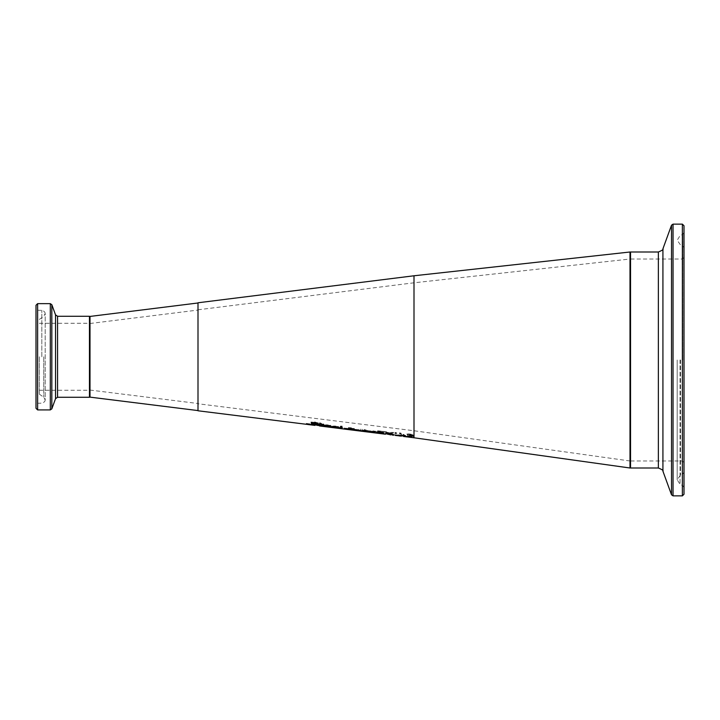 <?xml version="1.0" encoding="UTF-8"?>
<svg xmlns="http://www.w3.org/2000/svg" width="720" height="720" viewBox="0 0 720 720"><rect width="100%" height="100%" fill="white"/><g stroke="black" fill="none" stroke-linecap="round" stroke-linejoin="round"><path stroke-width="0.54" stroke-dasharray="3.6 2.7" d="M198 410.778L198 302.778M307.863 424.512L313.632 424.989L306.369 424.323L306.369 423.783L313.209 424.62L313.209 425.169L313.209 424.638M320.094 425.493L319.059 425.268L321.264 425.322L320.31 424.935L314.703 424.278L319.194 424.917L316.908 425.043L319.554 425.421L315 424.863L321.057 426.15L319.059 425.817L321.264 425.871L320.31 425.484L314.703 424.998L319.554 425.97M327.591 426.978L324.252 425.979L329.553 426.375L322.893 425.655L327.636 426.933L323.118 426.42L323.118 425.862L329.103 426.573L324.252 425.43L329.553 425.826L322.893 425.106L327.636 426.393L323.118 425.862L327.609 426.438M400.572 436.104L400.572 435.546L393.732 434.655L397.476 434.88L400.725 435.537L395.19 434.871L400.572 435.555L400.572 436.095L395.424 435.456M408.465 437.031L408.465 436.491L402.102 435.528L408.465 436.518L408.42 437.031M414 437.778L414 275.778M396.153 435.555L399.456 435.96L399.456 435.42M398.781 435.393L405.63 436.149L400.959 433.629L399.42 433.476L404.352 435.852L398.781 435.393L398.781 434.844L405.63 435.609L400.959 433.071L399.42 432.918L404.352 435.303L398.781 434.844M396.675 433.701L396.675 433.215L394.938 433.044L394.938 433.53L396.675 433.701L396.675 432.657L394.938 432.486L394.938 432.972L396.675 433.152M390.123 433.701L393.507 432.9L389.232 433.404L385.002 432.072L388.44 433.512L385.11 433.845L389.331 433.791L393.507 434.799L390.123 433.701L390.123 433.152L393.507 432.342L389.232 432.855L385.002 431.514L388.44 432.963L385.11 433.305L389.331 433.242L393.507 434.25L390.123 433.152M380.511 433.224L383.841 433.404L378.981 431.748L384.291 432.279L377.631 431.334L382.374 433.233L380.511 433.224L380.511 432.684L377.856 432.288L383.841 432.855L378.981 431.19L384.291 431.442L377.631 430.776L382.374 432.684L380.511 432.684M372.105 431.766L376.191 432.207L372.105 431.559L376.191 431.442L372.105 431.217M357.03 429.777L354.24 430.164L354.24 428.967L352.899 428.823L352.899 430.083L357.561 430.092L362.16 431.181L362.16 429.777L360.729 429.633L360.729 430.92L357.03 429.777L357.03 429.228L354.24 429.615L354.24 428.409L352.899 428.274L352.899 429.534L357.561 429.552L362.16 430.641L362.16 429.219L360.729 429.075L360.729 430.371L357.03 429.228M369.891 432.045L371.178 431.937L370.233 431.523L365.787 430.875L365.787 430.146L364.347 430.002L364.347 431.442L369.891 432.045L369.891 431.496L371.178 431.397L365.787 430.326L365.787 429.588L364.347 429.444L364.347 430.893L369.891 431.496M348.759 428.4L348.759 428.994L343.989 428.463L350.154 429.75L351.441 429.282L348.759 428.4L348.759 427.842L348.759 428.445L343.989 428.094L350.154 429.21L351.441 428.733L348.759 427.842M340.587 427.725L337.239 427.194L339.192 427.581L339.192 428.328L337.239 428.139L340.587 428.589L340.587 427.176L342.504 427.194L337.239 426.636L339.192 427.032L339.192 427.788L337.239 427.599L340.587 428.049L340.587 427.176M334.953 427.626L330.867 427.041L334.953 427.626L334.953 426.951L330.867 426.492L334.953 427.086M392.283 435.069L392.283 434.52L390.924 434.349L392.283 434.196L392.283 434.745M412.029 435.555L407.511 435.474L407.511 436.365L413.442 437.013L408.906 436.347L408.906 435.879L413.505 435.699L412.551 434.961L407.07 434.322L412.029 435.555L412.029 434.997L407.511 434.916L407.511 435.816L413.442 436.464L408.906 435.798L408.906 435.33L413.505 435.141L412.551 434.403L407.07 433.755L412.029 434.997M411.417 435.825L411.417 435.267M407.511 435.474L407.511 434.916M407.511 436.365L407.511 435.816M413.442 437.013L413.442 436.464M413.442 436.833L413.442 436.284M408.906 436.347L408.906 435.798M408.906 435.879L408.906 435.33M413.505 435.699L413.505 435.15M411.48 435.078L411.48 434.52M408.339 434.691L408.339 434.124M407.169 434.718L407.169 434.16M407.07 434.7L407.07 434.142M407.07 434.322L407.07 433.755M324.27 425.61L324.27 425.052L328.023 424.773L330.363 425.331L331.263 425.979L330.66 426.006M331.038 426.879L331.119 426.339L331.119 426.888L325.656 425.736M330.363 425.889L330.363 425.331M331.263 426.528L331.263 425.979M331.263 426.645L331.263 426.096M329.94 425.898L325.656 425.277L331.038 426.33M329.994 426.807L329.994 426.258M329.472 425.619L325.656 425.097L329.472 425.367M314.712 424.287L311.166 423.666L317.007 424.179L311.238 422.208L314.874 421.938L318.087 423.135L312.741 422.406L318.51 424.359L314.712 424.674M318.087 423.243L318.087 422.676M318.087 423.702L318.087 423.135M318.51 424.908L318.51 424.359M311.238 422.766L311.238 422.208M311.265 423.945L311.265 423.396M311.166 423.927L311.166 423.378M311.166 424.215L311.166 423.666M332.091 426.753L332.091 426.204L335.835 425.979L338.184 426.519L339.084 427.122L338.274 427.104M336.168 427.266L333.477 426.411L338.931 427.437L336.168 427.707M338.184 427.077L338.184 426.519M339.084 427.671L339.084 427.122M339.084 427.77L339.084 427.221M337.752 427.032L333.477 426.411M338.859 427.977L338.859 427.428M337.815 427.896L337.815 427.347M337.284 426.816L333.477 426.258L337.284 426.537M319.95 423.549L319.95 424.116L319.032 423.666L319.95 423.549L319.95 422.946L323.829 424.161L321.318 424.026L321.507 425.034L323.829 425.538L321.318 425.196M321.507 425.583L321.507 425.034M323.748 425.934L323.748 425.385M321.318 423.738L321.318 423.171M319.95 423.513L319.95 422.946M319.95 425.214L319.95 424.674M341.856 426.825L341.856 428.571M340.488 426.609L340.488 426.042L341.856 426.258M340.488 428.382L340.488 426.042M352.719 428.832L357.984 430.164L349.497 428.769M349.38 429.003L348.003 428.598L349.965 428.472M349.074 428.22L348.543 427.869L349.29 427.653L351.405 427.815L353.529 428.85M352.719 428.472L349.965 428.076L352.719 428.625M350.244 428.841L350.244 428.283M351.369 429.156L351.369 428.607M352.458 429.183L352.458 428.634M354.132 429.219L354.132 428.661M354.6 430.002L354.6 429.453M354.744 429.651L354.744 429.102M357.984 430.704L357.984 430.164M349.29 428.211L349.29 427.653M348.543 428.427L348.543 427.887M348.003 429.138L348.003 428.598M372.186 432.234L372.186 431.694L363.924 430.875M370.89 431.55L370.89 431.001L372.186 431.694M363.933 430.533L363.933 429.975L370.89 431.001M362.637 430.92L363.933 429.975M369.801 430.974L364.131 430.578L369.801 431.253M379.701 432.27L382.212 432.792L379.701 432.648M379.953 432.765L382.716 433.251L379.953 433.206L379.953 432.657M376.893 433.134L376.893 431.685L382.59 432.576L383.706 432.981L382.194 432.999L384.219 433.44L378.324 432.774L378.324 433.296M378.324 432.54L378.324 432.072M381.942 433.746L381.942 433.206M382.59 433.125L382.59 432.576M383.706 433.53L383.706 432.981M384.219 433.989L384.219 433.44M376.893 432.234L376.893 431.685M373.428 431.649L373.428 431.091L375.039 431.334L374.724 431.874M375.039 431.883L375.039 431.334M373.743 431.73L373.428 431.091M389.835 433.989L385.542 433.683L389.835 433.863M386.901 434.115L386.901 433.566M385.542 433.809L385.542 433.269M386.901 434.205L385.542 433.683L385.542 434.223M397.395 434.961L395.109 434.79L398.925 435.204L397.395 434.961L397.395 435.42M400.725 435.537L400.725 436.104L400.725 435.537M396.162 435.006L393.732 434.655L393.732 435.195M398.925 435.654L398.925 435.204M395.109 435.339L395.109 434.835M400.5 436.095L400.5 435.546M399.825 435.816L399.825 435.276M392.382 434.07L390.834 433.854L392.382 433.908M408.465 436.518L407.106 436.329M403.47 435.717L403.47 436.257L402.102 435.744L403.47 435.924M403.47 436.383L403.47 435.888M403.47 436.32L403.47 435.771M306.288 423.918L306.288 423.369L313.632 424.44L306.288 423.369M306.288 424.089L306.288 423.54M306.396 424.098L306.396 423.558M312.138 424.791L312.138 424.251M308.853 424.557L308.853 424.008M307.071 424.377L307.071 423.837M313.11 425.151L313.11 424.629L307.863 423.972L307.863 424.476M313.632 424.989L313.632 424.44M315 424.863L315 425.394L315 424.863M319.797 425.709L319.797 425.16M319.194 425.466L319.194 424.917M316.908 425.52L316.908 424.98M316.908 425.583L316.908 425.043M314.802 425.016L314.802 424.467M314.703 424.998L314.703 424.458M319.581 425.961L319.581 425.421M314.703 424.827L314.703 424.278M321.264 425.871L321.264 425.331M320.508 425.943L320.508 425.394M321.057 426.15L321.057 425.61M315.081 425.403L315.081 424.872M316.152 425.529L316.152 425.007M327.636 426.933L327.636 426.393M324.252 426.555L324.252 426.015M322.893 425.862L322.893 425.313M322.893 425.655L322.893 425.106M323.199 426.42L323.199 425.871M329.553 426.375L329.553 425.826M329.553 426.555L329.553 426.006M324.252 425.979L324.252 425.43M323.118 426.42L323.649 425.934M327.105 426.609L327.105 426.069M328.545 426.933L328.545 426.384M329.103 427.113L329.103 426.573M334.953 427.5L334.953 426.951M330.867 427.041L330.867 426.492M330.867 427.158L330.867 426.609M342.504 427.932L342.504 427.383M342.504 427.743L342.504 427.194M337.239 427.194L337.239 426.636M340.587 428.589L340.587 428.049M337.239 427.365L337.239 426.816M339.471 428.454L339.471 427.905M339.192 427.581L339.192 427.032M337.239 428.139L337.239 427.599M339.192 428.328L339.192 427.788M337.239 428.094L337.239 427.554M345.132 428.184L348.759 428.589L345.132 428.184L345.132 428.733L348.759 429.507L348.759 428.958M348.759 429.138L348.759 428.589M348.759 429.507L345.132 428.733M348.759 428.994L348.759 428.445M343.989 428.463L343.989 427.914M343.989 428.643L343.989 428.094M348.822 429.588L348.822 429.048M350.154 428.544L350.154 427.986M350.154 429.75L350.154 429.21M350.154 429.138L350.154 428.598M350.154 429.291L350.154 428.742M351.441 429.282L351.441 428.733M351.441 429.435L351.441 428.886M371.178 431.937L371.178 431.397M365.787 430.875L365.787 430.326M365.787 430.146L365.787 429.588M364.347 431.442L364.347 430.893M364.347 430.002L364.347 429.444M365.787 431.523L365.787 431.055L369.684 431.766L365.787 431.523L365.787 430.506L369.063 430.956L365.787 430.974M369.684 431.766L369.684 431.217M369.063 431.505L369.063 430.956M365.787 431.055L365.787 430.506M354.24 430.164L354.24 429.615M354.24 428.967L354.24 428.409M352.899 428.823L352.899 428.274M352.899 430.083L352.899 429.534M357.912 429.876L357.912 429.318M354.861 430.317L354.861 429.768M360.729 430.92L360.729 430.371M357.561 430.092L357.561 429.552M360.729 429.633L360.729 429.075M360.162 430.947L360.162 430.407M362.16 429.777L362.16 429.219M362.16 431.181L362.16 430.641M376.191 432.207L376.191 431.658M376.191 431.991L376.191 431.442M372.105 431.559L372.105 431.01M377.937 432.837L377.937 432.297M378.981 433.017L378.981 432.477M377.856 432.828L377.856 432.288M377.856 432.981L377.856 432.432M382.374 433.233L382.374 432.684M383.841 433.404L383.841 432.855M383.283 433.044L383.283 432.495M377.631 431.667L377.631 431.109M381.834 432.585L381.834 432.036M377.631 431.334L377.631 430.776M378.981 431.748L378.981 431.19M384.291 432L384.291 431.442M384.291 432.279L384.291 431.73M393.507 432.9L393.507 432.342M391.86 432.747L391.86 432.18M389.232 433.404L389.232 432.855M386.55 432.225L386.55 431.667M385.002 432.072L385.002 431.514M388.44 433.512L388.44 432.963M385.11 433.845L385.11 433.305M393.507 434.799L393.507 434.25M391.95 434.619L391.95 434.079M389.331 433.791L389.331 433.242M386.757 434.034L386.757 433.485M396.675 433.215L396.675 432.657M394.938 433.044L394.938 432.486M394.938 433.53L394.938 432.972M405.63 436.149L405.63 435.609M405.63 435.942L405.63 435.393M400.959 433.629L400.959 433.071M398.781 435.24L398.781 434.691M399.42 433.476L399.42 432.918M404.352 435.852L404.352 435.303M198 323.415L198 403.758L198 323.415M90 356.778L90 396.738M90 397.134L90 316.431M198 317.961L198 395.604M414 361.197L414 282.798L414 361.197M630 360L630 467.46L630 360M630 252L630 468M630 347.967L630 460.98L630 347.967M684 360L684 232.389L684 360M684 225.756L684 494.244M39.348 356.778L39.348 394.155L39.348 356.778M36 408.294L36 305.262M36 356.778L36 310.23L36 356.778M409.653 435.744L409.653 435.186M409.887 435.996L409.887 435.447M412.389 436.131L412.389 435.573M409.923 434.763L409.923 434.205M409.896 434.43L409.896 433.863M412.551 434.961L412.551 434.403M328.023 425.331L328.023 424.773M328.338 426.618L328.338 426.069M314.874 422.505L314.874 421.938M314.145 423.603L314.145 423.045M316.359 424.071L316.359 423.513M314.604 424.656L314.604 424.107M335.835 426.537L335.835 425.979M336.15 427.698L336.15 427.158M322.659 425.808L322.659 425.259M351.765 429.831L351.765 429.282M351.405 428.373L351.405 427.815M348.642 429.003L348.642 428.445M351.369 429.777L351.369 429.3M367.407 431.892L367.407 431.388M381.609 433.404L381.609 432.855M379.494 433.449L379.494 432.9M379.755 432.648L379.755 432.099M379.989 433.512L379.989 432.981M389.286 434.331L389.286 433.782M400.572 435.546L395.757 434.952M399.339 435.924L399.339 435.384M397.476 435.429L397.476 434.88M405.927 436.572L405.927 436.023M405.576 436.527L405.576 436.059M406.845 436.707L406.845 436.257M309.834 424.206L309.834 423.657M309.726 424.341L309.726 423.801M310.806 424.764L310.806 424.215M309.996 424.737L309.996 424.188M310.095 424.746L310.095 424.242M312.651 424.638L312.651 424.089M309.276 424.665L309.276 424.116M311.49 424.908L311.49 424.359M308.052 423.99L306.477 423.792M321.03 425.61L319.554 425.421M319.149 425.763L319.149 425.214M317.52 425.592L317.52 425.052M317.565 425.214L317.565 424.665M317.385 425.646L317.385 425.097M319.014 425.898L319.014 425.367M317.646 425.061L317.646 424.512M317.7 425.727L317.7 425.196M320.31 425.484L320.31 424.935M317.817 425.745L317.817 425.196M327.105 426.906L327.105 426.366M325.782 426.753L325.782 426.204M325.503 426.438L325.503 425.889M325.881 426.762L325.881 426.222M328.653 426.564L326.844 426.33M370.233 431.523L370.233 430.974M367.002 431.01L367.002 430.461M367.065 431.757L367.065 431.217M368.901 431.847L368.901 431.298M366.975 431.658L366.975 431.118M366.768 431.163L366.768 430.614M381.834 433.332L381.834 432.783M380.619 433.35L380.619 432.81M380.232 432.432L380.232 431.883M630.54 360L630.54 460.98L630.54 360M682.38 360L682.38 460.98L682.38 360M630.54 252L630.54 468M658.359 468L658.359 252M682.38 495.864L682.38 224.136M673.038 224.136L673.038 495.864M671.517 494.802L671.517 225.198M662.922 248.805L662.922 471.195M682.578 360L682.578 474.255L682.578 360M680.535 360L680.535 475.002L680.535 360M682.785 360L682.785 234.333L682.785 360M680.049 360L680.049 484.335L680.049 360M89.46 356.778L89.46 323.298L89.46 356.778M89.46 397.278L89.46 316.278M57.555 316.278L57.555 397.278M37.62 303.642L37.62 409.914M50.31 409.914L50.31 303.642M51.831 304.713L51.831 408.852M55.53 398.7L55.53 314.856M43.749 356.778L43.749 397.242L43.749 356.778M41.832 356.778L41.832 310.23L41.832 356.778M390.924 434.349L392.283 434.52M408.465 436.545L407.106 436.374M90 390.06L198 403.506M90 323.505L198 310.059M630 460.98L414 430.758L198 403.758M198 309.798L414 282.798L630 259.02M684 462.6L682.38 460.98L630.54 460.98L630 461.52M684 257.4L682.38 259.02L630.54 259.02L630 258.48M684 487.611L682.785 485.667L680.049 484.335L677.196 479.772L680.535 475.002L682.578 474.255L684 472.23M684 232.389L682.785 234.333L680.049 235.665L677.196 240.228L680.535 244.998L682.578 245.745L684 247.77M677.196 360L677.196 479.772L677.196 360M39.348 323.298L89.46 323.298L90 322.758M39.348 390.258L89.46 390.258L90 390.798M39.348 394.155L43.749 397.242L45.18 399.978L45.18 313.578L44.919 312.3L42.876 310.401L36 310.23M39.348 319.41L43.749 316.323L45.18 313.578L45.18 399.978L45 401.067L43.029 403.11L36 403.326"/><path stroke-width="1.08" d="M403.47 436.428L408.465 437.058L403.47 436.257M407.106 436.923L403.47 436.464M408.465 437.085L414 437.778L414 275.778L198 302.778L198 410.778L307.863 424.476M399.456 435.96L400.572 436.104M395.757 435.492L402.102 436.077M392.283 435.06L393.732 435.195M320.67 426.114L385.542 434.223M319.554 425.97L321.03 426.15M313.11 425.169L307.863 424.512M313.209 425.178L315 425.394M390.834 434.232L392.382 434.457L390.834 434.403M373.743 432.279L373.428 431.649L375.039 431.883L373.743 432.279L373.428 431.091M376.893 432.234L382.59 433.125L383.706 433.53L382.194 433.548L384.219 433.989L376.893 433.134L376.893 432.234M367.407 430.794L370.89 431.55L372.186 432.234L370.89 432.333L363.924 431.424L362.637 430.92L363.933 430.533L367.416 431.01L364.131 431.127L364.14 430.524M349.29 428.211L357.984 430.704L348.003 429.138L349.992 429.03L348.543 428.427L349.29 428.211M340.488 426.609L341.856 426.825L341.856 428.571L340.488 428.382L340.488 426.609M321.318 424.332L323.829 424.728L321.318 424.584L321.507 425.583L323.829 426.087L319.95 425.214L319.95 424.377L319.032 424.233L319.95 424.116L319.95 423.513L321.318 423.738L321.318 424.584M337.698 428.004L332.091 426.753L335.835 426.537L339.084 427.77L333.477 426.969L337.698 427.887M311.238 422.766L314.874 422.505L318.087 423.243L318.087 423.702L312.741 422.973L318.51 424.908L311.166 424.215L317.007 424.728L311.238 422.766M329.886 426.933L324.27 425.61L328.023 425.331L331.263 426.645L325.656 425.826L329.886 426.798M325.656 425.736L324.495 425.34M330.66 426.006L329.94 425.898M325.656 425.826L325.656 425.142M326.322 425.439L329.94 426.285L326.322 425.151M329.94 426.285L329.94 425.745M312.759 423.054L311.238 422.208M312.786 422.307L312.741 422.973M318.51 424.359L317.007 424.539M317.979 423.684L317.979 423.216M311.94 423.351L311.94 422.793M317.007 424.728L317.007 424.224M333.477 426.969L332.37 426.492M338.274 427.104L337.752 427.032M334.134 426.627L337.752 427.428L334.134 426.357M337.752 427.428L337.752 426.933M333.477 426.807L333.477 426.348M321.318 425.196L319.977 424.755L319.95 423.81M319.95 423.549L319.95 422.946M321.318 425.322L321.318 424.764M341.856 426.258L341.856 426.825M341.856 428.022L340.488 427.833M356.13 429.921L354.654 429.624M349.497 429.309L354.024 430.038L349.38 429.003M349.992 428.481L348.543 427.869M353.718 428.841L352.053 428.778M349.965 428.625L352.719 429.03L349.965 428.22M355.392 430.191L355.392 429.741M372.186 431.694L370.683 431.775M364.131 430.92L362.637 430.371M364.131 431.127L370.683 432.036L367.416 431.01M370.683 432.036L370.683 431.487M378.324 432.54L376.893 432.594M382.212 433.341L378.324 432.621L382.212 433.044M382.716 433.791L378.324 433.089L382.716 433.638M375.039 431.334L373.743 431.73M374.724 432.423L374.724 431.874M390.924 434.898L386.901 433.998M399.393 435.897L395.109 435.339L399.393 435.735M198 395.604L198 317.961M37.62 303.642L36 305.262L36 408.294L37.62 409.914L37.62 303.642L50.31 303.642L50.31 409.914L51.831 408.852L51.831 304.713L55.53 314.856L55.53 398.7L57.555 397.278L57.555 316.278L89.46 316.278L89.46 397.278L90 396.738L90 356.778L90 397.134L198 410.58M198 302.985L90 316.431L90 356.778M414 437.778L630 468L630 252L414 275.778M684 360L684 225.756L682.38 224.136L682.38 495.864L684 494.244L684 360M317.529 425.115L317.529 424.566M353.718 429.39L353.718 428.922M370.89 432.333L370.89 431.793M363.924 431.424L363.924 430.875M682.38 495.864L673.038 495.864L673.038 224.136L671.517 225.198L671.517 494.802L662.922 471.195L662.922 248.805C663.75 249.363 662.22 250.425 658.359 252L658.359 468L630.54 468L630.54 252L630 252.54M630.54 468L630 467.46M658.359 252L630.54 252M682.38 224.136L673.038 224.136M673.038 495.864L671.517 494.802M662.922 248.805L671.517 225.198M662.922 471.195C663.75 470.637 662.22 469.575 658.359 468M89.46 316.278L90 316.818M57.555 397.278L89.46 397.278M37.62 409.914L50.31 409.914M50.31 303.642L51.831 304.713M55.53 398.7L51.831 408.852M55.53 314.856L57.555 316.278"/></g></svg>

